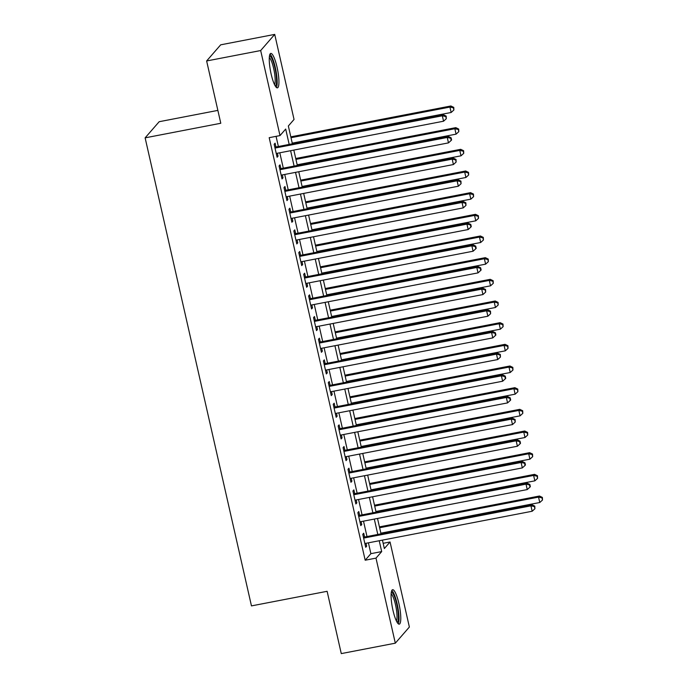 <?xml version="1.0" encoding="UTF-8"?>
<svg xmlns="http://www.w3.org/2000/svg" width="688" height="688" viewBox="0 0 688 688"><rect width="100%" height="100%" fill="white"/><g stroke="black" fill="none" stroke-linecap="round" stroke-linejoin="round"><path stroke-width="1.03" d="M392.977 610.342A17.544 3.595 -100.9 0 1 392.616 589.711A17.544 3.595 -100.9 0 1 398.902 603.539A17.544 3.595 -100.9 0 1 399.264 624.162A17.544 3.595 -100.9 0 1 392.977 610.342M271.132 74.046A17.544 3.595 -100.9 0 1 270.771 53.415A17.544 3.595 -100.9 0 1 277.058 67.235A17.544 3.595 -100.9 0 1 277.419 87.866A17.544 3.595 -100.9 0 1 271.132 74.046M217.864 110.39L159.177 121.707L145.125 137.849L251.464 605.896L327.118 591.302L341.274 653.6L395.316 643.177L375.992 558.131L381.685 551.587L379.226 540.742M145.125 137.849L220.788 123.264L206.632 60.965L220.685 44.823L274.718 34.4L294.043 119.445L288.349 125.99L292.391 143.801M383.164 543.314L390.044 541.989L409.369 627.035L395.316 643.177M364.58 537.001L363.72 533.209L362.765 534.301L365.724 547.304L366.67 546.212L366.007 543.288M359.661 515.329L358.792 511.537L357.846 512.629L360.796 525.632L361.75 524.54L361.088 521.616M354.733 493.666L353.873 489.873L352.927 490.965L355.877 503.96L356.823 502.868L356.16 499.952M349.814 471.994L348.945 468.201L347.999 469.293L350.957 482.297L351.903 481.204L351.241 478.28M344.886 450.322L344.026 446.529L343.08 447.621L346.03 460.625L346.984 459.532L346.313 456.608M339.967 428.658L339.107 424.866L338.152 425.958L341.11 438.953L342.056 437.869L341.394 434.945M335.039 406.986L334.179 403.194L333.233 404.286L336.183 417.289L337.137 416.197L336.466 413.273M330.12 385.323L329.26 381.53L328.305 382.614L331.263 395.617L332.209 394.525L331.547 391.61M325.192 363.651L324.332 359.858L323.386 360.951L326.336 373.954L327.29 372.862L326.628 369.938M320.273 341.979L319.413 338.186L318.458 339.279L321.416 352.282L322.362 351.19L321.7 348.266M315.353 320.316L314.485 316.523L313.539 317.615L316.489 330.61L317.443 329.526L316.781 326.602M310.426 298.644L309.566 294.851L308.62 295.943L311.569 308.946L312.515 307.854L311.853 304.93M305.506 276.98L304.646 273.188L303.692 274.271L306.65 287.274L307.596 286.182L306.934 283.267M300.579 255.308L299.719 251.516L298.773 252.608L301.722 265.611L302.677 264.519L302.006 261.595M295.659 233.636L294.799 229.844L293.845 230.936L296.803 243.939L297.749 242.847L297.087 239.923M290.732 211.973L289.872 208.18L288.926 209.272L291.875 222.267L292.83 221.183L292.159 218.259M285.812 190.301L284.952 186.508L283.998 187.6L286.956 200.604L287.902 199.511L287.24 196.587M280.885 168.629L280.025 164.845L279.079 165.928L282.028 178.932L282.983 177.839L282.321 174.915M289.184 144.42L285.692 129.043L279.999 135.588L269.189 137.677L365.182 560.213L370.884 553.668L368.415 542.823M366.988 536.537L363.496 521.151M362.069 514.865L358.568 499.488M357.141 493.201L353.649 477.816M352.222 471.529L348.721 456.144M347.294 449.857L343.802 434.481M342.375 428.194L338.874 412.809M337.447 406.522L333.955 391.145M332.528 384.859L329.036 369.473M327.608 363.187L324.108 347.801M322.681 341.515L319.189 326.138M317.761 319.851L314.261 304.466M312.834 298.179L309.342 282.802M307.914 276.516L304.414 261.13M302.987 254.844L299.495 239.458M298.067 233.172L294.567 217.795M293.14 211.508L289.648 196.123M288.22 189.836L284.729 174.451M283.301 168.164L279.801 152.788M278.373 146.501L276.069 136.344M275.965 146.965L275.105 143.173L274.151 144.265L277.109 157.268L278.055 156.176L277.393 153.252M206.632 60.965L260.675 50.542L274.718 34.4M365.182 560.213L375.992 558.131M279.999 135.588L260.675 50.542M377.798 534.456L374.298 519.07M372.87 512.784L369.379 497.398M367.951 491.112L364.459 475.735M363.023 469.448L359.532 454.063M358.104 447.776L354.612 432.391M353.185 426.104L349.685 410.727M348.257 404.441L344.765 389.055M343.338 382.769L339.838 367.392M338.41 361.105L334.918 345.72M333.491 339.433L329.991 324.048M328.563 317.761L325.071 302.385M323.644 296.098L320.152 280.713M318.725 274.426L315.224 259.049M313.797 252.763L310.305 237.377M308.878 231.091L305.377 215.705M303.95 209.419L300.458 194.042M299.031 187.755L295.53 172.37M294.103 166.083L290.611 150.706M382.433 540.123L384.351 548.534L390.044 541.989M293.819 150.087L297.319 165.464M298.747 171.751L302.238 187.136M303.666 193.423L307.166 208.799M308.594 215.086L312.085 230.471M313.513 236.758L317.005 252.143M318.441 258.43L321.932 273.807M323.36 280.093L326.852 295.479M328.279 301.765L331.779 317.142M333.207 323.429L336.699 338.814M338.126 345.101L341.626 360.486M343.054 366.773L346.546 382.15M347.973 388.436L351.473 403.822M352.901 410.108L356.393 425.485M357.82 431.772L361.312 447.157M362.748 453.444L366.24 468.829M367.667 475.116L371.159 490.492M372.586 496.779L376.087 512.164M377.514 518.451L381.006 533.836M370.884 553.668L381.685 551.587M276.911 156.391L278.055 156.176M281.831 178.063L282.983 177.839M286.758 199.735L287.902 199.511M291.678 221.398L292.83 221.183M296.605 243.07L297.749 242.847M301.525 264.734L302.677 264.519M306.452 286.406L307.596 286.182M311.372 308.078L312.515 307.854M316.291 329.741L317.443 329.526M321.219 351.413L322.362 351.19M326.138 373.085L327.29 372.862M331.066 394.749L332.209 394.525M335.985 416.421L337.137 416.197M340.913 438.084L342.056 437.869M345.832 459.756L346.984 459.532M350.76 481.428L351.903 481.204M355.679 503.091L356.823 502.868M360.598 524.763L361.75 524.54M365.526 546.427L366.67 546.212M275.019 148.058L442.332 115.79L443.562 121.208L276.249 153.476M274.822 147.189L443.278 114.698L442.332 115.79L445.798 116.547L446.288 118.714L446.177 116.109L445.798 116.547M446.177 116.109L443.278 114.698M443.562 121.208L446.288 118.714M292.245 143.13L451.156 112.479L449.926 107.07L450.872 105.978L290.818 136.843M453.392 107.818L453.882 109.985L453.77 107.388L453.392 107.818L449.926 107.07L291.007 137.712M453.882 109.985L451.156 112.479M450.872 105.978L453.77 107.388M269.455 56.072A15.179 3.113 -100.9 0 1 274.933 68.026A15.179 3.113 -100.9 0 1 275.2 85.888M274.495 84.547A14.061 2.881 79.1 0 0 273.661 68.456A14.061 2.881 79.1 0 0 269.3 57.586M276.395 87.462A17.432 3.578 79.1 0 0 275.312 67.596A17.432 3.578 79.1 0 0 269.98 54.171M391.3 592.377A15.179 3.113 -100.9 0 1 396.107 601.63A15.179 3.113 -100.9 0 1 398.369 618.469A15.179 3.113 -100.9 0 1 397.045 622.184M396.34 620.843A14.061 2.881 79.1 0 0 396.985 617.85A14.061 2.881 79.1 0 0 395.273 603.763A14.061 2.881 79.1 0 0 391.145 593.882M398.24 623.758A17.432 3.578 79.1 0 0 398.988 620.129A17.432 3.578 79.1 0 0 396.899 602.817A17.432 3.578 79.1 0 0 391.825 590.467M279.939 169.721L447.252 137.462L448.481 142.88L281.168 175.139M279.741 168.852L448.206 136.37L447.252 137.462L450.717 138.219L451.208 140.386L451.586 139.948L451.096 137.781L450.717 138.219M451.096 137.781L448.206 136.37M448.481 142.88L451.208 140.386M284.866 191.393L452.179 159.126L453.409 164.544L286.096 196.811M284.669 190.524L453.125 158.034L452.179 159.126L455.637 159.883L456.135 162.05L456.024 159.444L455.637 159.883M456.024 159.444L453.125 158.034M453.409 164.544L456.135 162.05M289.786 213.065L457.099 180.798L458.328 186.216L291.015 218.474M289.588 212.188L458.045 179.706L457.099 180.798L460.564 181.555L461.055 183.722L460.943 181.116L460.564 181.555M460.943 181.116L458.045 179.706M458.328 186.216L461.055 183.722M294.705 234.728L462.018 202.47L463.256 207.879L295.943 240.146M294.507 233.86L462.972 201.378L462.018 202.47L465.484 203.218L465.982 205.385L465.862 202.788L465.484 203.218M465.862 202.788L462.972 201.378M463.256 207.879L465.982 205.385M297.164 164.793L456.075 134.151L454.845 128.733L455.8 127.641L295.737 158.507M458.311 129.49L458.801 131.657L458.69 129.052L458.311 129.49L454.845 128.733L295.935 159.375M458.801 131.657L456.075 134.151M455.8 127.641L458.69 129.052M302.084 186.465L461.003 155.823L459.773 150.405L460.719 149.313L300.656 180.179M463.23 151.162L463.729 153.329L463.617 150.724L463.23 151.162L459.773 150.405L300.854 181.047M463.729 153.329L461.003 155.823M460.719 149.313L463.617 150.724M307.011 208.137L465.922 177.487L464.692 172.069L465.647 170.985L305.584 201.851M468.158 172.826L468.648 174.993L468.537 172.396L468.158 172.826L464.692 172.069L305.782 202.719M468.648 174.993L465.922 177.487M465.647 170.985L468.537 172.396M311.931 229.801L470.85 199.159L469.62 193.741L470.566 192.649L310.503 223.514M473.077 194.498L473.576 196.665L473.464 194.059L473.077 194.498L469.62 193.741L310.701 224.383M473.576 196.665L470.85 199.159M470.566 192.649L473.464 194.059M299.633 256.4L466.946 224.133L468.175 229.551L300.862 261.818M299.435 255.532L467.892 223.041L466.946 224.133L470.411 224.89L470.902 227.057L471.28 226.619L470.79 224.451L470.411 224.89M470.79 224.451L467.892 223.041M468.175 229.551L470.902 227.057M316.858 251.473L475.769 220.822L474.539 215.413L475.485 214.321L315.431 245.186M478.005 216.17L478.495 218.328L478.384 215.731L478.005 216.17L474.539 215.413L315.629 246.055M478.495 218.328L475.769 220.822M475.485 214.321L478.384 215.731M304.552 278.064L471.865 245.805L473.095 251.223L305.782 283.482M304.354 277.195L472.819 244.713L471.865 245.805L475.331 246.562L475.821 248.729L476.208 248.291L475.709 246.123L475.331 246.562M475.709 246.123L472.819 244.713M473.095 251.223L475.821 248.729M321.778 273.136L480.697 242.494L479.459 237.076L480.413 235.984L320.35 266.849M482.924 237.833L483.423 240L483.303 237.394L482.924 237.833L479.459 237.076L320.548 267.718M483.423 240L480.697 242.494M480.413 235.984L483.303 237.394M309.48 299.736L476.793 267.469L478.022 272.887L310.709 305.154M309.282 298.867L477.739 266.385L476.793 267.469L480.258 268.225L480.749 270.393L481.127 269.954L480.637 267.795L480.258 268.225M480.637 267.795L477.739 266.385M478.022 272.887L480.749 270.393M326.705 294.808L485.616 264.166L484.386 258.748L485.332 257.656L325.278 288.521M487.852 259.505L488.342 261.672L488.231 259.066L487.852 259.505L484.386 258.748L325.476 289.39M488.342 261.672L485.616 264.166M485.332 257.656L488.231 259.066M314.399 321.408L481.712 289.141L482.942 294.559L315.629 326.817M314.201 320.531L482.666 288.048L481.712 289.141L485.178 289.897L485.668 292.065L485.556 289.459L485.178 289.897M485.556 289.459L482.666 288.048M482.942 294.559L485.668 292.065M331.625 316.48L490.535 285.83L489.306 280.412L490.26 279.328L330.197 310.193M492.771 281.168L493.262 283.336L493.15 280.738L492.771 281.168L489.306 280.412L330.395 311.062M493.262 283.336L490.535 285.83M490.26 279.328L493.15 280.738M319.327 343.071L486.64 310.813L487.869 316.222L320.556 348.489M319.129 342.203L487.586 309.72L486.64 310.813L490.097 311.561L490.596 313.728L490.484 311.131L490.097 311.561M490.484 311.131L487.586 309.72M487.869 316.222L490.596 313.728M324.246 364.743L491.559 332.476L492.789 337.894L325.476 370.161M324.048 363.875L492.505 331.384L491.559 332.476L495.025 333.233L495.515 335.4L495.893 334.961L495.403 332.794L495.025 333.233M495.403 332.794L492.505 331.384M492.789 337.894L495.515 335.4M329.174 386.407L496.487 354.148L497.716 359.566L330.403 391.825M328.976 385.538L497.433 353.056L496.487 354.148L499.944 354.905L500.443 357.072L500.331 354.466L499.944 354.905M500.331 354.466L497.433 353.056M497.716 359.566L500.443 357.072M334.093 408.079L501.406 375.811L502.636 381.229L335.323 413.497M333.895 407.21L502.352 374.728L501.406 375.811L504.872 376.568L505.362 378.735L505.74 378.305L505.25 376.138L504.872 376.568M505.25 376.138L502.352 374.728M502.636 381.229L505.362 378.735M339.012 429.751L506.325 397.483L507.563 402.901L340.242 435.169M338.814 428.882L507.28 396.391L506.325 397.483L509.791 398.24L510.281 400.407L510.668 399.969L510.169 397.802L509.791 398.24M510.169 397.802L507.28 396.391M507.563 402.901L510.281 400.407M343.94 451.414L511.253 419.155L512.483 424.573L345.17 456.832M343.742 450.545L512.199 418.063L511.253 419.155L514.719 419.912L515.209 422.071L515.097 419.474L514.719 419.912M515.097 419.474L512.199 418.063M512.483 424.573L515.209 422.071M348.859 473.086L516.172 440.819L517.402 446.237L350.089 478.504M348.661 472.217L517.127 439.727L516.172 440.819L519.638 441.576L520.128 443.743L520.515 443.304L520.016 441.137L519.638 441.576M520.016 441.137L517.127 439.727M517.402 446.237L520.128 443.743M353.787 494.749L521.1 462.491L522.33 467.909L355.017 500.167M353.589 493.881L522.046 461.399L521.1 462.491L524.566 463.248L525.056 465.415L525.434 464.976L524.944 462.809L524.566 463.248M524.944 462.809L522.046 461.399M522.33 467.909L525.056 465.415M358.706 516.421L526.019 484.154L527.249 489.572L359.936 521.839M358.508 515.553L526.974 483.071L526.019 484.154L529.485 484.911L529.975 487.078L530.353 486.648L529.863 484.481L529.485 484.911M529.863 484.481L526.974 483.071M527.249 489.572L529.975 487.078M336.552 338.143L495.463 307.502L494.233 302.084L495.179 300.991L335.116 331.857M497.699 302.84L498.189 305.008L498.078 302.402L497.699 302.84L494.233 302.084L335.314 332.725M498.189 305.008L495.463 307.502M495.179 300.991L498.078 302.402M341.472 359.815L500.382 329.174L499.153 323.756L500.107 322.663L340.044 353.529M502.618 324.512L503.109 326.68L502.997 324.074L502.618 324.512L499.153 323.756L340.242 354.397M503.109 326.68L500.382 329.174M500.107 322.663L502.997 324.074M346.391 381.479L505.31 350.837L504.08 345.419L505.026 344.327L344.963 375.192M507.538 346.176L508.036 348.343L507.925 345.737L507.538 346.176L504.08 345.419L345.161 376.069M508.036 348.343L505.31 350.837M505.026 344.327L507.925 345.737M351.319 403.151L510.229 372.509L509 367.091L509.946 365.999L349.891 396.864M512.465 367.848L512.956 370.015L512.844 367.409L512.465 367.848L509 367.091L350.089 397.733M512.956 370.015L510.229 372.509M509.946 365.999L512.844 367.409M356.238 424.823L515.157 394.172L513.927 388.754L514.873 387.671L354.81 418.536M517.385 389.511L517.883 391.678L517.772 389.081L517.385 389.511L513.927 388.754L355.008 419.405M517.883 391.678L515.157 394.172M514.873 387.671L517.772 389.081M361.166 446.486L520.076 415.844L518.847 410.426L519.793 409.334L359.738 440.2M522.312 411.183L522.803 413.35L522.691 410.745L522.312 411.183L518.847 410.426L359.936 441.068M522.803 413.35L520.076 415.844M519.793 409.334L522.691 410.745M366.085 468.158L525.004 437.516L523.766 432.098L524.72 431.006L364.657 461.872M527.232 432.855L527.722 435.022L527.61 432.417L527.232 432.855L523.766 432.098L364.855 462.74M527.722 435.022L525.004 437.516M524.72 431.006L527.61 432.417M371.013 489.822L529.923 459.18L528.694 453.762L529.64 452.67L369.585 483.535M532.159 454.519L532.65 456.686L532.538 454.08L532.159 454.519L528.694 453.762L369.783 484.412M532.65 456.686L529.923 459.18M529.64 452.67L532.538 454.08M375.932 511.494L534.843 480.852L533.613 475.434L534.567 474.342L374.504 505.207M537.079 476.191L537.569 478.358L537.457 475.752L537.079 476.191L533.613 475.434L374.702 506.076M537.569 478.358L534.843 480.852M534.567 474.342L537.457 475.752M363.634 538.093L530.947 505.826L532.177 511.244L364.864 543.511M363.436 537.225L531.893 504.734L530.947 505.826L534.404 506.583L534.903 508.75L534.791 506.144L534.404 506.583M534.791 506.144L531.893 504.734M532.177 511.244L534.903 508.75M380.86 533.166L539.77 502.515L538.541 497.106L539.487 496.014L379.423 526.879M542.006 497.854L542.497 500.021L542.385 497.424L542.006 497.854L538.541 497.106L379.621 527.748M542.497 500.021L539.77 502.515M539.487 496.014L542.385 497.424"/></g></svg>
